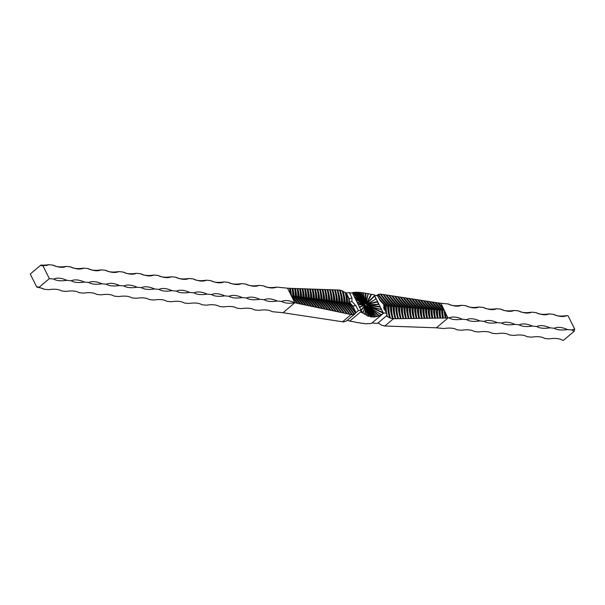 <?xml version="1.0" encoding="UTF-8"?>
<svg xmlns="http://www.w3.org/2000/svg" width="605" height="605" viewBox="0 0 605 605"><rect width="100%" height="100%" fill="white"/><g stroke="black" fill="none" stroke-linecap="round" stroke-linejoin="round"><path stroke-width="0.91" d="M371.576 323.199L371.621 323.282A7.101 3.441 -130.2 0 1 374.586 323.373L377.77 323.199L386.512 315.81L389.363 317.784L392.932 318.744L447.897 318.026L440.924 303.256L448.373 303.99A32.73 12.773 153.4 0 0 461.524 305.283L465.903 305.714A32.73 12.773 153.4 0 0 479.054 307.007L483.44 307.438A32.73 12.773 153.4 0 0 496.584 308.731L500.97 309.163A32.73 12.773 153.4 0 0 514.121 310.456L518.5 310.879A32.73 12.773 153.4 0 0 531.651 312.172L536.038 312.603A32.73 12.773 153.4 0 0 549.181 313.897L553.567 314.328A32.73 12.773 153.4 0 0 566.719 315.621L568.027 315.749L574.75 329.173A32.73 15.866 49.8 0 0 571.816 329.967A32.73 12.773 153.4 0 0 574.395 331.101A1.391 1.089 95.6 0 1 574.75 329.173M384.417 305.608A48.166 24.283 -130.9 0 0 384.931 306.153A48.166 24.283 49.1 0 0 385.287 310.441M386.512 315.81L387.071 314.018L383.797 308.179L383.827 304.572L380.144 300.594L383.827 304.572M384.296 325.732A43.817 20.381 50.5 0 0 384.364 325.974L436.394 327.804L448.214 317.822L449.091 317.905A32.73 12.773 153.4 0 0 462.243 319.198L466.629 319.629A32.73 12.773 153.4 0 0 479.773 320.922L484.159 321.353A32.73 12.773 153.4 0 0 497.31 322.647L501.689 323.078A32.73 12.773 153.4 0 0 514.84 324.371L519.219 324.802A32.73 12.773 153.4 0 0 532.37 326.095L536.756 326.526A32.73 12.773 153.4 0 0 549.9 327.819L554.286 328.25A32.73 12.773 153.4 0 0 567.437 329.543L571.816 329.967M378.004 323.002L381.672 325.21L384.364 325.974M378.617 323.078A43.817 20.381 50.5 0 0 378.73 323.531M392.932 318.744A43.817 22.098 49.1 0 1 391.45 306.848A43.817 22.098 -130.9 0 1 380.681 294.28L383.078 294.393A48.166 24.283 -130.9 0 0 393.031 306.75A48.166 24.283 49.1 0 0 395.171 318.532M395.572 318.729A43.817 22.098 49.1 0 1 394.15 307.053A43.817 22.098 -130.9 0 1 383.54 294.695L383.252 294.65M383.54 294.695L385.937 294.832A48.166 24.283 -130.9 0 0 395.73 306.947A48.166 24.283 49.1 0 0 397.795 318.502M386.119 295.096L388.803 295.27A48.166 24.283 -130.9 0 0 398.43 307.143A48.166 24.283 49.1 0 0 400.419 318.464M388.985 295.535L391.669 295.709A48.166 24.283 -130.9 0 0 401.13 307.348A48.166 24.283 49.1 0 0 403.043 318.427M391.851 295.974L394.536 296.148A48.166 24.283 -130.9 0 0 403.83 307.544A48.166 24.283 49.1 0 0 405.675 318.396M394.717 296.412L397.402 296.586A48.166 24.283 -130.9 0 0 406.53 307.741A48.166 24.283 49.1 0 0 408.307 318.359M408.753 318.548A43.817 22.098 49.1 0 1 407.649 308.043A43.817 22.098 -130.9 0 1 397.908 296.896L397.583 296.851M397.908 296.896L400.268 297.025A48.166 24.283 -130.9 0 0 409.23 307.937A48.166 24.283 49.1 0 0 410.931 318.321M400.457 297.289L403.142 297.463A48.166 24.283 -130.9 0 0 411.929 308.142A48.166 24.283 49.1 0 0 413.57 318.291M414.032 318.48A43.817 22.098 49.1 0 1 413.049 308.437A43.817 22.098 -130.9 0 1 403.671 297.781L403.331 297.728M403.671 297.781L406.008 297.91A48.166 24.283 -130.9 0 0 414.629 308.338A48.166 24.283 49.1 0 0 416.202 318.253M416.671 318.442A43.817 22.098 49.1 0 1 415.748 308.641A43.817 22.098 -130.9 0 1 406.552 298.227L406.197 298.174M406.552 298.227L408.882 298.348A48.166 24.283 -130.9 0 0 417.329 308.535A48.166 24.283 49.1 0 0 418.834 318.215M419.318 318.404A43.817 22.098 49.1 0 1 418.448 308.837A43.817 22.098 -130.9 0 1 409.434 298.666L409.071 298.613M409.434 298.666L411.755 298.787A48.166 24.283 -130.9 0 0 420.029 308.731A48.166 24.283 49.1 0 0 421.473 318.185M411.952 299.051L414.629 299.225A48.166 24.283 -130.9 0 0 422.729 308.936A48.166 24.283 49.1 0 0 424.105 318.147M414.826 299.49L417.511 299.672A48.166 24.283 -130.9 0 0 425.428 309.132A48.166 24.283 49.1 0 0 426.744 318.109M417.707 299.936L420.384 300.11A48.166 24.283 -130.9 0 0 428.128 309.329A48.166 24.283 49.1 0 0 429.384 318.071M429.905 318.268A43.817 22.098 49.1 0 1 429.248 309.631A43.817 22.098 -130.9 0 1 420.982 300.435L420.581 300.375M420.982 300.435L423.266 300.549A48.166 24.283 -130.9 0 0 430.828 309.526A48.166 24.283 49.1 0 0 432.023 318.041M432.56 318.23A43.817 22.098 49.1 0 1 431.947 309.828A43.817 22.098 -130.9 0 1 423.871 300.882L423.462 300.814M423.871 300.882L426.147 300.995A48.166 24.283 -130.9 0 0 433.528 309.73A48.166 24.283 49.1 0 0 434.67 318.003M435.207 318.192A43.817 22.098 49.1 0 1 434.647 310.025A43.817 22.098 -130.9 0 1 426.759 301.32L426.344 301.26M426.759 301.32L429.028 301.434A48.166 24.283 -130.9 0 0 436.228 309.926A48.166 24.283 49.1 0 0 437.309 317.965M437.861 318.154A43.817 22.098 49.1 0 1 437.347 310.229A43.817 22.098 -130.9 0 1 429.656 301.766L429.232 301.698M429.656 301.766L431.909 301.88A48.166 24.283 -130.9 0 0 438.927 310.123A48.166 24.283 49.1 0 0 439.956 317.935M440.523 318.124A43.817 22.098 49.1 0 1 440.047 310.425A43.817 22.098 -130.9 0 1 432.552 302.213L432.114 302.145M432.552 302.213L434.798 302.318A48.166 24.283 -130.9 0 0 441.627 310.32A48.166 24.283 49.1 0 0 442.603 317.897M443.178 318.086A43.817 22.098 49.1 0 1 442.747 310.622A43.817 22.098 -130.9 0 1 435.449 302.651L435.003 302.583M435.449 302.651L437.687 302.757A48.166 24.283 -130.9 0 0 444.327 310.524A48.166 24.283 49.1 0 0 445.25 317.859M437.891 303.029L440.569 303.203A48.166 24.283 -130.9 0 0 441.234 304.05L440.924 303.256M376.938 295.49L378.065 294.567A48.166 24.283 -130.9 0 0 387.631 306.349A48.166 24.283 49.1 0 0 389.59 317.587M390.104 318.094A43.817 22.098 49.1 0 1 388.75 306.652A43.817 22.098 -130.9 0 1 378.314 294.544L377.83 294.764M378.314 294.544L380.28 294.053A48.166 24.283 -130.9 0 0 390.331 306.553A48.166 24.283 49.1 0 0 392.516 318.472M380.681 294.28L380.053 294.249M413.049 308.437L413.283 308.24A43.817 22.098 49.1 0 0 414.259 318.275M413.283 308.24A43.817 22.098 -130.9 0 1 403.898 297.584M407.649 308.043L407.883 307.839A43.817 22.098 49.1 0 0 408.98 318.351M407.883 307.839A43.817 22.098 -130.9 0 1 398.143 296.7M394.15 307.053L394.384 306.848A43.817 22.098 49.1 0 0 395.806 318.525M394.384 306.848A43.817 22.098 -130.9 0 1 383.767 294.499M445.832 318.048A43.817 22.098 49.1 0 1 445.363 312.959L443.367 308.308A43.817 22.098 -130.9 0 1 438.58 302.901M445.598 312.755A43.817 22.098 49.1 0 0 446.067 317.852M448.131 317.822L447.723 317.012A48.166 24.283 49.1 0 0 447.897 317.829M391.45 306.848L391.685 306.652A43.817 22.098 -130.9 0 1 380.916 294.075M391.685 306.652A43.817 22.098 49.1 0 0 393.167 318.54M386.232 312.331A43.817 22.098 49.1 0 1 386.05 306.455L386.285 306.251A43.817 22.098 49.1 0 0 386.603 313.065M387.026 315.296A43.817 22.098 49.1 0 0 387.268 316.317M386.285 306.251A43.817 22.098 -130.9 0 1 379.539 298.968M388.75 306.652L388.985 306.455A43.817 22.098 -130.9 0 1 378.548 294.348M388.985 306.455A43.817 22.098 49.1 0 0 390.338 317.89M437.347 310.229L437.581 310.025A43.817 22.098 49.1 0 0 438.096 317.958M437.581 310.025A43.817 22.098 -130.9 0 1 429.89 301.562M434.647 310.025L434.882 309.828A43.817 22.098 -130.9 0 1 426.994 301.124M434.882 309.828A43.817 22.098 49.1 0 0 435.441 317.996M442.747 310.622L442.981 310.425A43.817 22.098 -130.9 0 1 435.683 302.455M442.981 310.425A43.817 22.098 49.1 0 0 443.405 317.89M440.047 310.425L440.281 310.221A43.817 22.098 -130.9 0 1 432.779 302.008M440.281 310.221A43.817 22.098 49.1 0 0 440.75 317.92M429.248 309.631L429.482 309.427A43.817 22.098 49.1 0 0 430.14 318.064M429.482 309.427A43.817 22.098 -130.9 0 1 421.209 300.239M431.947 309.828L432.182 309.631A43.817 22.098 -130.9 0 1 424.097 300.677M432.182 309.631A43.817 22.098 49.1 0 0 432.787 318.026M415.748 308.641L415.983 308.437A43.817 22.098 49.1 0 0 416.905 318.245M415.983 308.437A43.817 22.098 -130.9 0 1 406.779 298.023M418.448 308.837L418.683 308.633A43.817 22.098 49.1 0 0 419.545 318.207M418.683 308.633A43.817 22.098 -130.9 0 1 409.661 298.469M411.392 318.51A43.817 22.098 49.1 0 1 410.349 308.24L410.583 308.043A43.817 22.098 -130.9 0 1 401.017 297.138M410.583 308.043A43.817 22.098 49.1 0 0 411.619 318.313M421.965 318.374A43.817 22.098 49.1 0 1 421.148 309.034L421.383 308.837A43.817 22.098 49.1 0 0 422.192 318.17M421.383 308.837A43.817 22.098 -130.9 0 1 412.549 298.908M427.259 318.298A43.817 22.098 49.1 0 1 426.548 309.435L426.782 309.231A43.817 22.098 -130.9 0 1 418.32 299.793M426.782 309.231A43.817 22.098 49.1 0 0 427.485 318.101M424.612 318.336A43.817 22.098 49.1 0 1 423.848 309.231L424.082 309.034A43.817 22.098 -130.9 0 1 415.431 299.346M424.082 309.034A43.817 22.098 49.1 0 0 424.839 318.139M400.843 318.654A43.817 22.098 49.1 0 1 399.55 307.446L399.784 307.249A43.817 22.098 49.1 0 0 401.07 318.457M399.784 307.249A43.817 22.098 -130.9 0 1 389.514 295.376M398.203 318.691A43.817 22.098 49.1 0 1 396.85 307.249L397.084 307.045A43.817 22.098 -130.9 0 1 386.64 294.938M397.084 307.045A43.817 22.098 49.1 0 0 398.438 318.495M406.114 318.585A43.817 22.098 49.1 0 1 404.949 307.847L405.184 307.642A43.817 22.098 -130.9 0 1 395.262 296.261M405.184 307.642A43.817 22.098 49.1 0 0 406.341 318.381M403.474 318.623A43.817 22.098 49.1 0 1 402.249 307.642L402.484 307.446A43.817 22.098 -130.9 0 1 392.388 295.815M402.484 307.446A43.817 22.098 49.1 0 0 403.709 318.419M402.249 307.642A43.817 22.098 -130.9 0 1 392.153 296.019M404.949 307.847A43.817 22.098 -130.9 0 1 395.035 296.458M396.85 307.249A43.817 22.098 -130.9 0 1 386.413 295.134M399.55 307.446A43.817 22.098 -130.9 0 1 389.28 295.58M423.848 309.231A43.817 22.098 -130.9 0 1 415.204 299.551M426.548 309.435A43.817 22.098 -130.9 0 1 418.093 299.997M421.148 309.034A43.817 22.098 -130.9 0 1 412.315 299.112M410.349 308.24A43.817 22.098 -130.9 0 1 400.79 297.342M386.814 315.56A43.817 22.098 49.1 0 0 387.041 316.521M386.05 306.455A43.817 22.098 -130.9 0 1 380.137 300.156M445.363 312.959L444.335 310.909M443.934 310.108L443.132 308.505A43.817 22.098 -130.9 0 1 438.345 303.097M371.621 323.282L369.693 323.751M360.504 312.006L363.287 313.224M365.367 314.35L366.864 315.311M355.725 322.132L349.705 321.126A7.101 3.441 49.8 0 0 347.096 320.476M360.542 322.949L355.861 322.404M364.157 323.41L360.595 323.191M367.122 323.615L369.761 323.569M364.134 323.63L367.091 323.826M381.188 309.503L380.091 306.606L368.483 305.049A56.704 22.128 153.4 0 0 378.972 304.368L383.441 313.299L381.248 314.774M383.441 313.299A7.101 3.441 -130.2 0 1 386.406 313.39M374.208 294.862L374.578 295.595L367.046 302.999L371.606 294.287L374.208 294.862A7.101 3.441 49.8 0 0 377.384 295.369L380.144 300.594M375.917 298.976L374.578 295.595L377.505 301.441L367.885 303.982L375.947 298.961L366.547 304.383M378.972 304.368L377.505 301.441L377.407 301.955L366.736 304.655M381.649 309.722L368.77 306.062L383.048 312.513L383.192 313.503L371.871 323.07M378.556 304.247L377.407 301.955M352.632 293.41L364.739 303.952L365.579 305.82L366.698 305.994L373.497 316.899L372.173 316.838L367.689 307.673M364.792 304.905L359.423 306.947L361.155 310.403L365.012 306.1L363.008 312.982L364.868 314.403L365.579 305.82M365.012 306.1L365.382 305.638M366.796 306.213L375.024 316.975L366.985 305.911L376.968 316.445L375.463 316.748L368.339 307.469M367.016 306.001L378.836 315.939L367.069 305.812M365.019 303.332L358.069 292.434L359.778 292.359L364.263 301.524L358.515 292.253M356.882 292.177L364.558 303.468L355.271 292.359L356.829 292.162L363.643 301.706L355.695 292.154M354.25 292.238L364.437 303.77L352.813 292.638L354.22 292.23L363.318 302.22L353.199 292.397M348.941 299.029L345.909 292.986L349.327 292.616A7.101 3.441 -130.2 0 0 352.291 292.707L363.318 303.022L354.084 296.284L355.642 299.392L364.664 304.678A57.051 22.264 -26.6 0 1 357.162 302.424M379.985 307.098L366.978 305.17M366.985 305.162L379.993 307.083M371.099 294.393L366.131 303.922L371.062 294.431L371.606 294.287M365.39 293.319L365.662 303.574L365.359 293.349L368.059 293.584L365.98 303.566M359.778 292.359L361.298 292.752L365.208 303.37L361.298 292.752L363.325 292.79L365.118 301.698L361.767 292.578M359.34 307.416L364.981 305.177L359.317 307.431M366.033 306.122L368.468 316.256L366.933 315.56M370.222 313.957L366.456 306.259L371.72 317.02L370.275 316.77M382.942 313.004L367.076 305.631L382.98 312.974M349.327 292.616L351.936 297.819L351.906 301.434L355.589 305.412L353.154 306.281L349.365 302.296L351.906 301.434M349.705 321.126L361.525 311.144A7.101 3.441 49.8 0 0 358.357 310.63L355.831 312.8L353.01 306.493A2.125 0.832 -26.6 0 1 355.748 305.427L355.589 305.412M363.045 312.951L361.155 310.403M359.423 306.947L358.228 304.565L364.218 305.086M363.628 304.012A56.704 22.128 -26.6 0 1 356.761 301.63L358.228 304.565M356.761 301.63L355.642 299.392M354.084 296.284L352.685 293.486M349.35 298.681L349.365 302.296L348.949 302.651L348.881 299.074L351.785 297.804M352.776 306.69L353.154 306.281M352.692 306.682L348.949 302.651M364.868 314.403L365.367 314.373L365.904 305.676M365.927 306.939L366.948 315.288L365.367 314.373M368.468 316.256L368.944 316.143L366.32 305.911L370.366 316.581M366.849 307.484L370.29 316.528L368.944 316.143M360.716 310.236L365.155 305.396M364.739 303.952L363.318 303.022M364.475 304.186L354.689 297.486M364.747 303.589L363.318 302.22M358.069 292.434L356.829 292.162M364.898 303.347L363.643 301.706M364.263 301.524L359.854 292.397M365.359 293.349L363.325 292.79L363.507 293.78M365.549 303.339L365.118 301.698M366.085 302.213L365.851 293.191M371.062 294.431L368.059 293.584L365.919 303.748M374.518 296.185L366.638 303.884M366.403 303.929L367.046 302.999M366.774 304.375L367.885 303.982M368.483 305.049L367.038 304.852M367.742 304.943A57.051 22.264 153.4 0 0 378.579 304.285M381.43 309.548L368.77 306.062M373.391 307.718L381.233 309.586M378.836 315.939L379.244 315.681L368.717 306.909L381.195 314.736L379.244 315.681M368.717 306.909L381.316 314.691M373.58 316.929L366.698 305.994M371.72 317.02L372.173 316.838M377.066 316.445L366.985 305.911M375.039 316.959L375.463 316.748M375.024 316.975L373.489 317.096M378.798 315.969L376.991 316.581M354.099 292.427L355.271 292.359M352.042 292.918L352.813 292.638M355.075 313.738L346.491 320.99L343.632 321.936L282.989 312.724L294.809 302.742L287.519 288.177L276.561 287.103A32.73 12.773 -26.6 0 1 263.409 285.81L259.031 285.378A32.73 12.773 -26.6 0 1 245.88 284.085L241.493 283.654A32.73 12.773 -26.6 0 1 228.35 282.361L223.963 281.93A32.73 12.773 -26.6 0 1 210.812 280.637L206.434 280.206A32.73 12.773 -26.6 0 1 193.282 278.92L188.904 278.489A32.73 12.773 -26.6 0 1 175.752 277.196L171.366 276.765A32.73 12.773 -26.6 0 1 158.223 275.472L153.836 275.041A32.73 12.773 -26.6 0 1 140.685 273.747L136.306 273.316A32.73 12.773 -26.6 0 1 123.155 272.023L118.769 271.592A32.73 12.773 -26.6 0 1 105.625 270.299L101.239 269.868A32.73 12.773 -26.6 0 1 88.088 268.575L83.709 268.144A32.73 12.773 -26.6 0 1 70.558 266.85L66.179 266.427A32.73 12.773 -26.6 0 1 53.028 265.134L48.642 264.703A32.73 12.773 -26.6 0 1 40.89 265.05A1.77 1.384 -84.4 0 0 41.896 265.814A1.77 1.384 -84.4 0 0 42.796 265.512A32.73 15.866 49.8 0 0 48.642 264.703M355.831 312.8L355.332 313.405M341.999 290.975L345.183 292.457A43.817 20.381 50.5 0 1 346.393 302.334A43.817 20.381 -129.5 0 1 355.574 313.201L353.789 314.524L351.558 314.676L294.809 302.742A32.73 12.773 -26.6 0 1 281.665 301.449L277.279 301.018A32.73 12.773 -26.6 0 1 264.128 299.725L259.749 299.293A32.73 12.773 -26.6 0 1 246.598 298.008L242.219 297.577A32.73 12.773 -26.6 0 1 229.068 296.284L224.682 295.853A32.73 12.773 -26.6 0 1 211.538 294.559L207.152 294.128A32.73 12.773 -26.6 0 1 194.001 292.835L189.622 292.404A32.73 12.773 -26.6 0 1 176.471 291.111L172.085 290.68A32.73 12.773 -26.6 0 1 158.941 289.387L154.555 288.956A32.73 12.773 -26.6 0 1 141.404 287.662L137.025 287.231A32.73 12.773 -26.6 0 1 123.874 285.938L119.495 285.515A32.73 12.773 -26.6 0 1 106.344 284.221L101.958 283.79A32.73 12.773 -26.6 0 1 88.814 282.497L84.428 282.066A32.73 12.773 -26.6 0 1 71.277 280.773L66.898 280.342A32.73 12.773 -26.6 0 1 53.747 279.049L49.36 278.618L38.728 287.602A1.77 1.384 -84.4 0 0 37.714 286.846A1.77 1.384 -84.4 0 0 36.814 287.148A32.73 15.866 -130.2 0 1 38.614 287.42M355.574 313.201L354.477 314.131A48.166 22.4 -129.5 0 0 345.115 302.175A48.166 22.4 50.5 0 0 342.952 291.111M287.579 288.388L287.821 288.192A48.166 22.4 50.5 0 1 288.003 288.993L287.519 288.177M297.04 303.203A43.817 20.381 -129.5 0 0 292.366 297.698L290.135 293.243A43.817 20.381 50.5 0 0 289.553 288.252L287.821 288.192M291.126 295.232A48.166 22.4 50.5 0 0 290.082 288.479L289.591 288.456M290.082 288.479L292.064 288.335A43.817 20.381 50.5 0 1 292.676 295.648A43.817 20.381 -129.5 0 1 299.793 303.77M292.102 288.547L294.575 288.426A43.817 20.381 50.5 0 1 295.232 295.966A43.817 20.381 -129.5 0 1 302.545 304.338M294.62 288.638L297.085 288.509A43.817 20.381 50.5 0 1 297.789 296.284A43.817 20.381 -129.5 0 1 305.291 304.905M297.131 288.721L299.596 288.6A43.817 20.381 50.5 0 1 300.345 296.601A43.817 20.381 -129.5 0 1 308.043 305.472M299.641 288.812L302.099 288.683A43.817 20.381 50.5 0 1 302.908 296.919A43.817 20.381 -129.5 0 1 310.788 306.039M302.145 288.895L304.602 288.774A43.817 20.381 50.5 0 1 305.464 297.244A43.817 20.381 -129.5 0 1 313.534 306.606M304.655 288.986L307.106 288.865A43.817 20.381 50.5 0 1 308.021 297.562A43.817 20.381 -129.5 0 1 316.279 307.166M316.808 307.529A48.166 22.4 -129.5 0 0 309.057 297.917A48.166 22.4 50.5 0 0 307.567 289.084L307.159 289.069M307.567 289.084L309.609 288.948A43.817 20.381 50.5 0 1 310.577 297.879A43.817 20.381 -129.5 0 1 319.016 307.733M319.538 308.089A48.166 22.4 -129.5 0 0 311.62 298.235A48.166 22.4 50.5 0 0 310.062 289.175L309.662 289.16M310.062 289.175L312.112 289.039A43.817 20.381 50.5 0 1 313.14 298.197A43.817 20.381 -129.5 0 1 321.762 308.3M322.268 308.656A48.166 22.4 -129.5 0 0 314.176 298.552A48.166 22.4 50.5 0 0 312.558 289.258L312.165 289.243M312.558 289.258L314.615 289.122A43.817 20.381 50.5 0 1 315.697 298.515A43.817 20.381 -129.5 0 1 324.499 308.868M314.668 289.334L317.111 289.213A43.817 20.381 50.5 0 1 318.253 298.832A43.817 20.381 -129.5 0 1 327.237 309.427M317.164 289.417L319.606 289.296A43.817 20.381 50.5 0 1 320.809 299.15A43.817 20.381 -129.5 0 1 329.975 309.994M319.667 289.508L322.102 289.387A43.817 20.381 50.5 0 1 323.373 299.467A43.817 20.381 -129.5 0 1 332.705 310.554M333.173 310.902A48.166 22.4 -129.5 0 0 324.409 299.823A48.166 22.4 50.5 0 0 322.51 289.606L322.162 289.591M322.51 289.606L324.598 289.47A43.817 20.381 50.5 0 1 325.929 299.785A43.817 20.381 -129.5 0 1 335.442 311.121M324.658 289.682L327.093 289.561A43.817 20.381 50.5 0 1 328.485 300.103A43.817 20.381 -129.5 0 1 338.172 311.681M338.626 312.029A48.166 22.4 -129.5 0 0 329.521 300.466A48.166 22.4 50.5 0 0 327.486 289.78L327.154 289.765M327.486 289.78L329.589 289.644A43.817 20.381 50.5 0 1 331.041 300.42A43.817 20.381 -129.5 0 1 340.902 312.248M341.349 312.588A48.166 22.4 -129.5 0 0 332.084 300.783A48.166 22.4 50.5 0 0 329.967 289.863L329.642 289.855M329.967 289.863L332.077 289.734A43.817 20.381 50.5 0 1 333.605 300.738A43.817 20.381 -129.5 0 1 343.632 312.808M344.063 313.148A48.166 22.4 -129.5 0 0 334.641 301.101A48.166 22.4 50.5 0 0 332.447 289.954L332.137 289.939M332.447 289.954L334.565 289.818A43.817 20.381 50.5 0 1 336.161 301.063A43.817 20.381 -129.5 0 1 346.363 313.375M346.786 313.708A48.166 22.4 -129.5 0 0 337.197 301.419A48.166 22.4 50.5 0 0 334.936 290.037L334.625 290.029M334.936 290.037L337.053 289.908A43.817 20.381 50.5 0 1 338.717 301.381A43.817 20.381 -129.5 0 1 349.085 313.935M337.121 290.113L339.549 290.007A43.817 20.381 50.5 0 1 341.273 301.698A43.817 20.381 -129.5 0 1 351.8 314.479M339.307 290.211L342.241 290.778A43.817 20.381 50.5 0 1 343.837 302.016A43.817 20.381 -129.5 0 1 354.031 314.32M344.941 292.646L345.909 292.986M327.721 309.775A48.166 22.4 -129.5 0 0 319.289 299.188L319.531 298.991A48.166 22.4 50.5 0 0 317.776 289.235M319.531 298.991A48.166 22.4 -129.5 0 1 327.963 309.579M324.409 299.823L324.651 299.626A48.166 22.4 50.5 0 0 322.752 289.409M324.651 299.626A48.166 22.4 -129.5 0 1 333.416 310.705M337.197 301.419L337.439 301.222A48.166 22.4 50.5 0 0 335.178 289.84M337.439 301.222A48.166 22.4 -129.5 0 1 347.028 313.511M295.149 302.81A48.166 22.4 -129.5 0 0 294.499 301.955L294.9 302.765M349.501 314.267A48.166 22.4 -129.5 0 0 339.753 301.736L339.995 301.54A48.166 22.4 50.5 0 0 337.658 289.924M339.995 301.54A48.166 22.4 -129.5 0 1 349.743 314.071M352.155 314.729A48.166 22.4 -129.5 0 0 342.317 302.054L342.559 301.857A48.166 22.4 50.5 0 0 340.169 290.105M342.559 301.857A48.166 22.4 -129.5 0 1 352.397 314.532M303.128 304.708A48.166 22.4 -129.5 0 0 296.268 296.329L296.51 296.125A48.166 22.4 50.5 0 0 295.331 288.449M296.51 296.125A48.166 22.4 -129.5 0 1 303.37 304.504M305.865 305.268A48.166 22.4 -129.5 0 0 298.825 296.647L299.067 296.442A48.166 22.4 50.5 0 0 297.826 288.54M299.067 296.442A48.166 22.4 -129.5 0 1 306.107 305.071M291.3 295.565L291.391 295.49A48.166 22.4 50.5 0 0 290.324 288.275M291.391 295.49A48.166 22.4 -129.5 0 1 297.887 303.377M300.39 304.141A48.166 22.4 -129.5 0 0 293.712 296.004L293.954 295.807A48.166 22.4 50.5 0 0 292.828 288.366M293.954 295.807A48.166 22.4 -129.5 0 1 300.632 303.944M311.341 306.402A48.166 22.4 -129.5 0 0 303.944 297.282L304.186 297.078A48.166 22.4 50.5 0 0 302.825 288.714M304.186 297.078A48.166 22.4 -129.5 0 1 311.583 306.198M308.603 305.835A48.166 22.4 -129.5 0 0 301.381 296.964L301.623 296.76A48.166 22.4 50.5 0 0 300.322 288.623M301.623 296.76A48.166 22.4 -129.5 0 1 308.845 305.638M324.998 309.215A48.166 22.4 -129.5 0 0 316.733 298.87L316.975 298.673A48.166 22.4 50.5 0 0 315.288 289.145M316.975 298.673A48.166 22.4 -129.5 0 1 325.24 309.019M314.176 298.552L314.418 298.356A48.166 22.4 50.5 0 0 312.8 289.061M314.418 298.356A48.166 22.4 -129.5 0 1 322.51 308.452M330.451 310.342A48.166 22.4 -129.5 0 0 321.852 299.505L322.094 299.309A48.166 22.4 50.5 0 0 320.264 289.319M322.094 299.309A48.166 22.4 -129.5 0 1 330.693 310.146M311.62 298.235L311.855 298.038A48.166 22.4 50.5 0 0 310.304 288.971M311.855 298.038A48.166 22.4 -129.5 0 1 319.78 307.892M314.071 306.962A48.166 22.4 -129.5 0 0 306.501 297.599L306.743 297.403A48.166 22.4 50.5 0 0 305.321 288.797M306.743 297.403A48.166 22.4 -129.5 0 1 314.313 306.765M309.057 297.917L309.299 297.721A48.166 22.4 50.5 0 0 307.809 288.887M309.299 297.721A48.166 22.4 -129.5 0 1 317.05 307.325M332.084 300.783L332.327 300.579A48.166 22.4 50.5 0 0 330.209 289.666M332.327 300.579A48.166 22.4 -129.5 0 1 341.591 312.392M334.641 301.101L334.883 300.904A48.166 22.4 50.5 0 0 332.69 289.75M334.883 300.904A48.166 22.4 -129.5 0 1 344.305 312.951M335.904 311.462A48.166 22.4 -129.5 0 0 326.965 300.148L327.207 299.944A48.166 22.4 50.5 0 0 325.24 289.493M327.207 299.944A48.166 22.4 -129.5 0 1 336.146 311.265M329.521 300.466L329.763 300.262A48.166 22.4 50.5 0 0 327.728 289.583M329.763 300.262A48.166 22.4 -129.5 0 1 338.868 311.825M316.733 298.87A48.166 22.4 50.5 0 0 315.046 289.349M319.289 299.188A48.166 22.4 50.5 0 0 317.534 289.432M303.944 297.282A48.166 22.4 50.5 0 0 302.583 288.91M306.501 297.599A48.166 22.4 50.5 0 0 305.079 289.001M296.268 296.329A48.166 22.4 50.5 0 0 295.089 288.653M293.712 296.004A48.166 22.4 50.5 0 0 292.586 288.562M301.381 296.964A48.166 22.4 50.5 0 0 300.08 288.827M298.825 296.647A48.166 22.4 50.5 0 0 297.584 288.736M342.71 291.308A48.166 22.4 50.5 0 1 344.873 302.371A48.166 22.4 -129.5 0 1 354.243 314.335M345.538 293.085L345.954 293.917A48.166 22.4 50.5 0 1 347.429 302.689A48.166 22.4 -129.5 0 1 355.135 312.24L355.551 313.08M345.954 293.917L345.78 292.888M347.429 302.689L347.671 302.492A48.166 22.4 50.5 0 0 346.196 293.72M342.317 302.054A48.166 22.4 50.5 0 0 339.927 290.309M291.618 296.2A48.166 22.4 -129.5 0 1 297.645 303.574M339.753 301.736A48.166 22.4 50.5 0 0 337.416 290.128M326.965 300.148A48.166 22.4 50.5 0 0 324.998 289.689M321.852 299.505A48.166 22.4 50.5 0 0 320.022 289.523M355.135 312.24L355.793 312.876M347.671 302.492A48.166 22.4 -129.5 0 1 355.377 312.044M377.384 295.369L376.832 295.8M380.379 300.64L377.482 295.331M384.024 309.314L383.948 308.195L384.493 308.573L384.341 304.761M383.797 308.179A2.125 0.832 -26.6 0 1 384.273 308.429L387.071 314.018M36.814 287.148L30.25 274.042L40.89 265.05M263.409 285.81A32.73 15.866 49.8 0 0 276.561 287.103M245.88 284.085A32.73 15.866 49.8 0 0 259.031 285.378M228.35 282.361A32.73 15.866 49.8 0 0 241.493 283.654M210.812 280.637A32.73 15.866 49.8 0 0 223.963 281.93M193.282 278.92A32.73 15.866 49.8 0 0 206.434 280.206M175.752 277.196A32.73 15.866 49.8 0 0 188.904 278.489M158.223 275.472A32.73 15.866 49.8 0 0 171.366 276.765M140.685 273.747A32.73 15.866 49.8 0 0 153.836 275.041M123.155 272.023A32.73 15.866 49.8 0 0 136.306 273.316M105.625 270.299A32.73 15.866 49.8 0 0 118.769 271.592M88.088 268.575A32.73 15.866 49.8 0 0 101.239 269.868M70.558 266.85A32.73 15.866 49.8 0 0 83.709 268.144M53.028 265.134A32.73 15.866 49.8 0 0 66.179 266.427M42.796 265.512L49.36 278.618M53.747 279.049A32.73 15.866 -130.2 0 1 66.898 280.342M71.277 280.773A32.73 15.866 -130.2 0 1 84.428 282.066M88.814 282.497A32.73 15.866 -130.2 0 1 101.958 283.79M106.344 284.221A32.73 15.866 -130.2 0 1 119.495 285.515M123.874 285.938A32.73 15.866 -130.2 0 1 137.025 287.231M141.404 287.662A32.73 15.866 -130.2 0 1 154.555 288.956M158.941 289.387A32.73 15.866 -130.2 0 1 172.085 290.68M176.471 291.111A32.73 15.866 -130.2 0 1 189.622 292.404M194.001 292.835A32.73 15.866 -130.2 0 1 207.152 294.128M211.538 294.559A32.73 15.866 -130.2 0 1 224.682 295.853M229.068 296.284A32.73 15.866 -130.2 0 1 242.219 297.577M246.598 298.008A32.73 15.866 -130.2 0 1 259.749 299.293M264.128 299.725A32.73 15.866 -130.2 0 1 277.279 301.018M281.665 301.449A32.73 15.866 -130.2 0 1 294.809 302.742M282.989 312.724L272.031 311.651A32.73 12.773 153.4 0 0 258.887 310.357L254.501 309.926A32.73 12.773 153.4 0 0 241.35 308.633L236.971 308.202A32.73 12.773 153.4 0 0 223.82 306.909L219.441 306.478A32.73 12.773 153.4 0 0 206.29 305.192L201.904 304.761A32.73 12.773 153.4 0 0 188.76 303.468L184.374 303.037A32.73 12.773 153.4 0 0 171.223 301.744L166.844 301.313A32.73 12.773 153.4 0 0 153.693 300.019L149.306 299.588A32.73 12.773 153.4 0 0 136.163 298.295L131.777 297.864A32.73 12.773 153.4 0 0 118.625 296.571L114.247 296.14A32.73 12.773 153.4 0 0 101.096 294.847L96.717 294.416A32.73 12.773 153.4 0 0 83.566 293.13L79.179 292.699A32.73 12.773 153.4 0 0 66.036 291.406L61.649 290.975A32.73 12.773 153.4 0 0 48.498 289.682L44.12 289.25A32.73 12.773 153.4 0 0 38.728 287.602M38.879 287.473A32.73 15.866 -130.2 0 1 44.12 289.25M574.395 331.101L563.505 340.297L562.189 340.169A32.73 12.773 -26.6 0 0 549.038 338.876L544.659 338.445A32.73 12.773 -26.6 0 0 531.508 337.151L527.121 336.728A32.73 12.773 -26.6 0 0 513.978 335.435L509.591 335.004A32.73 12.773 -26.6 0 0 496.44 333.71L492.062 333.279A32.73 12.773 -26.6 0 0 478.91 331.986L474.532 331.555A32.73 12.773 -26.6 0 0 461.381 330.262L456.994 329.831A32.73 12.773 -26.6 0 0 443.851 328.538L436.394 327.804M566.719 315.621A32.73 15.866 -130.2 0 1 553.567 314.328M549.181 313.897A32.73 15.866 -130.2 0 1 536.038 312.603M531.651 312.172A32.73 15.866 -130.2 0 1 518.5 310.879M514.121 310.456A32.73 15.866 -130.2 0 1 500.97 309.163M496.584 308.731A32.73 15.866 -130.2 0 1 483.44 307.438M479.054 307.007A32.73 15.866 -130.2 0 1 465.903 305.714M461.524 305.283A32.73 15.866 -130.2 0 1 448.373 303.99M462.243 319.198A32.73 15.866 49.8 0 0 449.091 317.905M479.773 320.922A32.73 15.866 49.8 0 0 466.629 319.629M497.31 322.647A32.73 15.866 49.8 0 0 484.159 321.353M514.84 324.371A32.73 15.866 49.8 0 0 501.689 323.078M532.37 326.095A32.73 15.866 49.8 0 0 519.219 324.802M549.9 327.819A32.73 15.866 49.8 0 0 536.756 326.526M567.437 329.543A32.73 15.866 49.8 0 0 554.286 328.25M384.84 326.012L393.666 318.555M355.748 305.427L358.357 310.63M342.475 321.845L351.301 314.388M356.073 312.596L353.01 306.493M349.176 298.825L346.151 292.782M376.817 295.512L377.422 294.998M367.152 305.669C367.053 303.793 366.244 303.022 364.717 303.362M367.023 315.387L365.919 305.737M363.136 312.808L365.465 305.51M358.069 304.421L364.966 304.844M355.574 299.301L364.838 304.375M363.446 292.88L365.556 303.347M368.233 293.773L365.995 303.649M366.373 304.156L369.201 301.335M375.985 298.938L366.585 304.353M378.715 304.224L366.978 304.822"/></g></svg>
